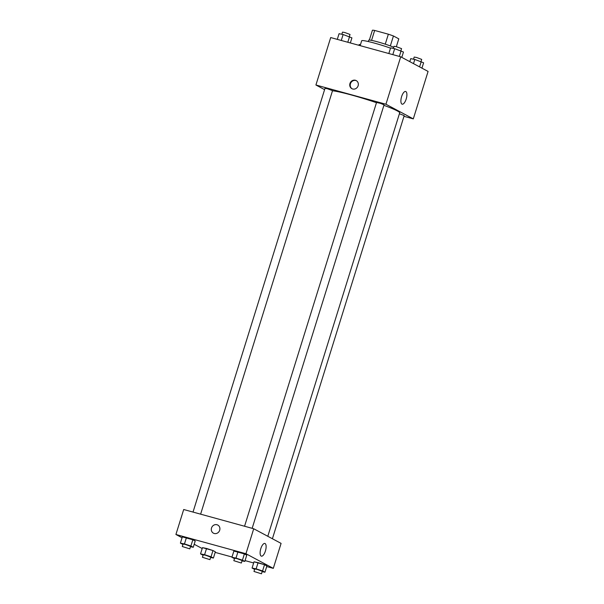 <?xml version="1.0" encoding="UTF-8"?>
<svg xmlns="http://www.w3.org/2000/svg" width="604" height="604" viewBox="0 0 604 604"><rect width="100%" height="100%" fill="white"/><g stroke="black" fill="none" stroke-linecap="round" stroke-linejoin="round"><path stroke-width="0.91" d="M390.335 45.934L393.438 35.976L398.791 38.837L396.345 46.689M371.558 40.385L374.654 30.442A14.096 1.133 -162.7 0 0 372.434 30.2L369.354 40.075M374.654 30.442L388.357 34.201A14.096 1.133 -162.7 0 1 393.438 35.976M385.254 44.167L388.357 34.201M368.304 41.54L368.719 40.211A14.428 1.163 17.3 0 1 378.481 42.099A14.428 1.163 17.3 0 1 393.74 47.278M390.516 48.131A20.989 1.691 -162.7 0 0 374.427 43.103A20.989 1.691 -162.7 0 0 361.683 40.762L360.158 45.655M324.597 89.641L315.915 84.998L330.698 37.554L400.716 56.799L428.085 71.431L413.302 118.882L403.978 116.315M405.85 91.566A6.584 2.537 -74.6 0 1 406.273 98.777A6.584 2.537 -74.6 0 1 402.158 104.175A6.584 2.537 -74.6 0 1 401.449 97.153A6.584 2.537 -74.6 0 1 405.646 91.483A6.584 2.537 -74.6 0 1 405.85 91.566M315.915 84.998L385.941 104.243L400.716 56.799M385.941 104.243L413.302 118.882M349.958 83.511A4.59 4.22 118.1 0 1 356.209 80.589A4.59 4.22 118.1 0 1 357.764 86.621A4.59 4.22 118.1 0 1 349.958 83.511M356.428 80.717A4.59 4.22 -61.9 0 0 352.109 88.796M252.155 528.326L384.068 104.809L380.407 103.337L376.549 102.469L244.56 526.235M200.619 514.163L332.532 90.645L327.406 88.743L325.012 88.305L193.023 512.079M272.404 538.745L404.204 115.575L399.403 113.763M376.481 102.703A36.738 2.952 -162.7 0 0 351.838 95.107A36.738 2.952 -162.7 0 0 332.494 90.766M267.798 536.284L399.682 112.865A36.738 2.952 -162.7 0 0 383.91 105.323M182.061 537.771L175.915 534.48L183.699 509.512L253.718 528.757L281.087 543.389L273.302 568.364L266.704 566.544M194.201 544.264L202.197 548.538M237.946 551.852L233.876 551.044L244.378 553.928L237.946 551.852L235.998 558.096L242.438 560.172L244.801 561.441L242.015 560.882M246.749 555.197L244.378 553.928L246.749 555.197L244.801 561.441M258.082 562.626L254.012 561.811L264.514 564.702L258.082 562.626L256.134 568.862L262.574 570.939L264.945 572.207L262.151 571.656M266.885 565.963L264.514 564.702L266.885 565.963L264.945 572.207M206.545 548.462L202.476 547.647L212.978 550.538L206.545 548.462L204.597 554.699L211.038 556.782L213.408 558.043L210.615 557.492M215.349 551.807L212.978 550.538L215.349 551.807L213.408 558.043M175.915 534.48L245.941 553.725L273.302 568.364M253.657 562.958L245.065 560.603M232.012 557.016L215.167 552.388M186.402 537.688L182.34 536.88L192.842 539.765L186.402 537.688L184.462 543.932L190.894 546.008L193.265 547.277L190.479 546.718M195.213 541.033L192.842 539.765L195.213 541.033L193.265 547.277M260.837 548.583A6.584 2.537 -74.6 0 1 264.869 543.464A6.584 2.537 -74.6 0 1 265.571 550.478A6.584 2.537 -74.6 0 1 261.381 556.156A6.584 2.537 -74.6 0 1 260.837 548.583M245.941 553.725L253.718 528.757M214.239 533.491A4.59 4.22 118.1 0 1 211.876 527.133A4.59 4.22 118.1 0 1 219.524 530.689A4.59 4.22 118.1 0 1 214.239 533.491M217.765 525.072A4.59 4.22 -61.9 0 0 211.876 527.133A4.59 4.22 -61.9 0 0 213.431 533.173M234.48 558.609L231.928 557.281L235.998 558.096M241.351 563.026L242.129 560.535L237.002 558.632L234.609 558.194L233.831 560.686L241.351 563.026L233.831 560.686M231.928 557.281L233.876 551.044M242.438 560.172L244.378 553.928M254.616 569.383L252.072 568.054L256.134 568.862M261.487 573.8L262.264 571.301L257.138 569.398L254.745 568.96L253.967 571.459L261.487 573.8L253.967 571.459M252.072 568.054L254.012 561.811M262.574 570.939L264.514 564.702M182.944 544.446L180.392 543.124L184.462 543.932M189.807 548.862L190.585 546.371L185.458 544.468L183.072 544.03L182.295 546.522L189.807 548.862L182.295 546.522M180.392 543.124L182.34 536.88M190.894 546.008L192.842 539.765M203.08 555.219L200.528 553.891L204.597 554.699M209.95 559.636L210.728 557.137L205.602 555.235L203.208 554.797L202.431 557.296L209.95 559.636L202.431 557.296M200.528 553.891L202.476 547.647M211.038 556.782L212.978 550.538M388.833 53.53L390.592 47.875L394.661 48.682L403.472 52.027L401.803 57.38M392.811 54.624L394.661 48.682M399.335 56.421L401.101 50.759M400.92 50.698L401.569 48.622L396.443 46.719L394.05 46.282L393.385 48.426M409.799 61.653L410.735 58.641L414.805 59.449L423.608 62.793L421.939 68.146M413.498 63.631L414.805 59.449M419.569 66.885L421.237 61.532M421.056 61.472L421.705 59.396L416.579 57.493L414.193 57.055L413.521 59.2M337.296 39.366L339.055 33.711L343.125 34.519L351.928 37.863L350.343 42.952M341.275 40.46L343.125 34.519M347.798 42.257L349.557 36.595M349.384 36.534L350.033 34.458L344.907 32.556L342.513 32.118L341.849 34.262M358.935 45.315L359.199 44.477L360.445 44.726"/></g></svg>
